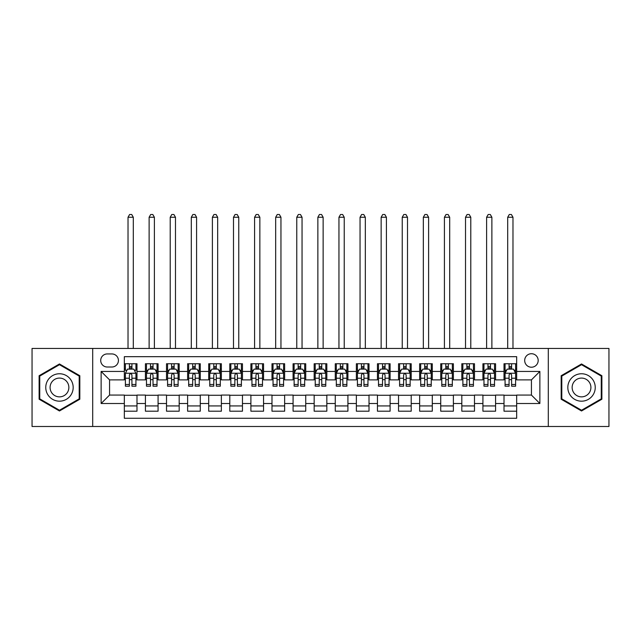 <?xml version="1.0" encoding="UTF-8"?>
<svg xmlns="http://www.w3.org/2000/svg" width="641" height="641" viewBox="0 0 641 641"><rect width="100%" height="100%" fill="white"/><g stroke="black" fill="none" stroke-linecap="round" stroke-linejoin="round"><path stroke-width="0.96" d="M531.429 353.72A6.747 6.747 0 0 0 524.683 360.474A6.747 6.747 0 0 0 531.429 367.221A6.747 6.747 0 0 0 538.184 360.474A6.747 6.747 0 0 0 531.429 353.72M548.303 426.497L608.95 426.497L608.95 348.448L548.303 348.448L548.303 426.497L92.697 426.497L92.697 348.448L32.05 348.448L32.05 426.497L92.697 426.497M516.67 363.743L504.01 363.743L504.01 371.443L495.573 371.443L495.573 379.881L504.01 379.881L504.01 371.443M495.573 371.443L495.573 363.743L482.921 363.743L482.921 371.443L474.484 371.443L474.484 379.881L482.921 379.881L482.921 371.443M474.484 371.443L474.484 363.743L461.824 363.743L461.824 371.443L453.387 371.443L453.387 379.881L461.824 379.881L461.824 371.443M453.387 371.443L453.387 363.743L440.728 363.743L440.728 371.443L432.29 371.443L432.29 379.881L440.728 379.881L440.728 371.443M432.29 371.443L432.29 363.743L419.639 363.743L419.639 371.443L411.202 371.443L411.202 379.881L419.639 379.881L419.639 371.443M411.202 371.443L411.202 363.743L398.542 363.743L398.542 371.443L390.105 371.443L390.105 379.881L398.542 379.881L398.542 371.443M390.105 371.443L390.105 363.743L377.453 363.743L377.453 371.443L369.016 371.443L369.016 379.881L377.453 379.881L377.453 371.443M369.016 371.443L369.016 363.743L356.356 363.743L356.356 371.443L347.919 371.443L347.919 379.881L356.356 379.881L356.356 371.443M347.919 371.443L347.919 363.743L335.267 363.743L335.267 371.443L326.83 371.443L326.83 379.881L335.267 379.881L335.267 371.443M326.83 371.443L326.83 363.743L314.17 363.743L314.17 371.443L305.733 371.443L305.733 379.881L314.17 379.881L314.17 371.443M305.733 371.443L305.733 363.743L293.081 363.743L293.081 371.443L284.644 371.443L284.644 379.881L293.081 379.881L293.081 371.443M284.644 371.443L284.644 363.743L271.984 363.743L271.984 371.443L263.547 371.443L263.547 379.881L271.984 379.881L271.984 371.443M263.547 371.443L263.547 363.743L250.895 363.743L250.895 371.443L242.458 371.443L242.458 379.881L250.895 379.881L250.895 371.443M242.458 371.443L242.458 363.743L229.799 363.743L229.799 371.443L221.361 371.443L221.361 379.881L229.799 379.881L229.799 371.443M221.361 371.443L221.361 363.743L208.71 363.743L208.71 371.443L200.272 371.443L200.272 379.881L208.71 379.881L208.71 371.443M200.272 371.443L200.272 363.743L187.613 363.743L187.613 371.443L179.176 371.443L179.176 379.881L187.613 379.881L187.613 371.443M179.176 371.443L179.176 363.743L166.516 363.743L166.516 371.443L158.079 371.443L158.079 379.881L166.516 379.881L166.516 371.443M158.079 371.443L158.079 363.743L145.427 363.743L145.427 379.881L136.99 379.881L136.99 363.743L124.33 363.743M124.33 411.202L136.99 411.202L136.99 395.064L145.427 395.064L145.427 411.202L158.079 411.202L158.079 395.064L166.516 395.064L166.516 403.501L158.079 403.501M166.516 403.501L166.516 411.202L179.176 411.202L179.176 395.064L187.613 395.064L187.613 403.501L179.176 403.501M187.613 403.501L187.613 411.202L200.272 411.202L200.272 395.064L208.71 395.064L208.71 403.501L200.272 403.501M208.71 403.501L208.71 411.202L221.361 411.202L221.361 395.064L229.799 395.064L229.799 403.501L221.361 403.501M229.799 403.501L229.799 411.202L242.458 411.202L242.458 395.064L250.895 395.064L250.895 403.501L242.458 403.501M250.895 403.501L250.895 411.202L263.547 411.202L263.547 395.064L271.984 395.064L271.984 403.501L263.547 403.501M271.984 403.501L271.984 411.202L284.644 411.202L284.644 395.064L293.081 395.064L293.081 403.501L284.644 403.501M293.081 403.501L293.081 411.202L305.733 411.202L305.733 395.064L314.17 395.064L314.17 403.501L305.733 403.501M314.17 403.501L314.17 411.202L326.83 411.202L326.83 395.064L335.267 395.064L335.267 403.501L326.83 403.501M335.267 403.501L335.267 411.202L347.919 411.202L347.919 395.064L356.356 395.064L356.356 403.501L347.919 403.501M356.356 403.501L356.356 411.202L369.016 411.202L369.016 395.064L377.453 395.064L377.453 403.501L369.016 403.501M377.453 403.501L377.453 411.202L390.105 411.202L390.105 395.064L398.542 395.064L398.542 403.501L390.105 403.501M398.542 403.501L398.542 411.202L411.202 411.202L411.202 395.064L419.639 395.064L419.639 403.501L411.202 403.501M419.639 403.501L419.639 411.202L432.29 411.202L432.29 395.064L440.728 395.064L440.728 403.501L432.29 403.501M440.728 403.501L440.728 411.202L453.387 411.202L453.387 395.064L461.824 395.064L461.824 403.501L453.387 403.501M461.824 403.501L461.824 411.202L474.484 411.202L474.484 395.064L482.921 395.064L482.921 403.501L474.484 403.501M482.921 403.501L482.921 411.202L495.573 411.202L495.573 395.064L504.01 395.064L504.01 403.501L495.573 403.501M107.247 367.013L111.887 367.013A6.538 6.538 0 0 0 118.425 360.474A6.538 6.538 0 0 0 111.887 353.936L107.247 353.936A6.538 6.538 0 0 0 100.709 360.474A6.538 6.538 0 0 0 107.247 367.013M548.303 348.448L92.697 348.448M516.67 371.443L516.67 356.676L124.33 356.676L124.33 379.881L109.571 379.881L109.571 395.064L124.33 395.064L124.33 418.269L516.67 418.269L516.67 395.064L531.429 395.064L531.429 379.881L516.67 379.881L516.67 371.443L539.866 371.443L539.866 403.501L516.67 403.501M124.33 403.501L101.134 403.501L101.134 371.443L124.33 371.443M504.01 403.501L504.01 411.202L516.67 411.202M124.33 369.016L125.388 369.016M129.394 369.016L131.926 369.016M135.932 369.016L136.99 369.016M124.33 379.664L125.388 379.664M129.394 379.664L131.926 379.664M135.932 379.664L136.99 379.664M124.33 395.273L136.99 395.273M124.33 405.929L136.99 405.929M145.427 379.664L146.485 379.664M150.491 379.664L153.023 379.664M157.029 379.664L158.079 379.664M145.427 369.016L146.485 369.016M150.491 369.016L153.023 369.016M157.029 369.016L158.079 369.016M145.427 395.273L158.079 395.273M145.427 405.929L158.079 405.929M166.516 395.273L179.176 395.273M166.516 405.929L179.176 405.929M166.516 369.016L167.573 369.016M171.58 369.016L174.112 369.016M178.118 369.016L179.176 369.016M166.516 379.664L167.573 379.664M171.58 379.664L174.112 379.664M178.118 379.664L179.176 379.664M187.613 395.273L200.272 395.273M187.613 405.929L200.272 405.929M187.613 369.016L188.67 369.016M192.677 369.016L195.209 369.016M199.215 369.016L200.272 369.016M187.613 379.664L188.67 379.664M192.677 379.664L195.209 379.664M199.215 379.664L200.272 379.664M208.71 395.273L221.361 395.273M208.71 405.929L221.361 405.929M208.71 369.016L209.759 369.016M213.765 369.016L216.297 369.016M220.304 369.016L221.361 369.016M208.71 379.664L209.759 379.664M213.765 379.664L216.297 379.664M220.304 379.664L221.361 379.664M229.799 395.273L242.458 395.273M229.799 405.929L242.458 405.929M229.799 369.016L230.856 369.016M234.862 369.016L237.394 369.016M241.401 369.016L242.458 369.016M229.799 379.664L230.856 379.664M234.862 379.664L237.394 379.664M241.401 379.664L242.458 379.664M250.895 395.273L263.547 395.273M250.895 405.929L263.547 405.929M250.895 369.016L251.945 369.016M255.951 369.016L258.483 369.016M262.498 369.016L263.547 369.016M250.895 379.664L251.945 379.664M255.951 379.664L258.483 379.664M262.498 379.664L263.547 379.664M271.984 395.273L284.644 395.273M271.984 405.929L284.644 405.929M271.984 369.016L273.042 369.016M277.048 369.016L279.58 369.016M283.586 369.016L284.644 369.016M271.984 379.664L273.042 379.664M277.048 379.664L279.58 379.664M283.586 379.664L284.644 379.664M293.081 395.273L305.733 395.273M293.081 405.929L305.733 405.929M293.081 369.016L294.131 369.016M298.145 369.016L300.669 369.016M304.683 369.016L305.733 369.016M293.081 379.664L294.131 379.664M298.145 379.664L300.669 379.664M304.683 379.664L305.733 379.664M314.17 395.273L326.83 395.273M314.17 405.929L326.83 405.929M314.17 369.016L315.228 369.016M319.234 369.016L321.766 369.016M325.772 369.016L326.83 369.016M314.17 379.664L315.228 379.664M319.234 379.664L321.766 379.664M325.772 379.664L326.83 379.664M335.267 395.273L347.919 395.273M335.267 405.929L347.919 405.929M335.267 369.016L336.317 369.016M340.331 369.016L342.855 369.016M346.869 369.016L347.919 369.016M335.267 379.664L336.317 379.664M340.331 379.664L342.855 379.664M346.869 379.664L347.919 379.664M356.356 395.273L369.016 395.273M356.356 405.929L369.016 405.929M356.356 369.016L357.414 369.016M361.42 369.016L363.952 369.016M367.958 369.016L369.016 369.016M356.356 379.664L357.414 379.664M361.42 379.664L363.952 379.664M367.958 379.664L369.016 379.664M377.453 395.273L390.105 395.273M377.453 405.929L390.105 405.929M377.453 369.016L378.502 369.016M382.517 369.016L385.049 369.016M389.055 369.016L390.105 369.016M377.453 379.664L378.502 379.664M382.517 379.664L385.049 379.664M389.055 379.664L390.105 379.664M398.542 395.273L411.202 395.273M398.542 405.929L411.202 405.929M398.542 369.016L399.599 369.016M403.606 369.016L406.138 369.016M410.144 369.016L411.202 369.016M398.542 379.664L399.599 379.664M403.606 379.664L406.138 379.664M410.144 379.664L411.202 379.664M419.639 395.273L432.29 395.273M419.639 405.929L432.29 405.929M419.639 369.016L420.696 369.016M424.703 369.016L427.235 369.016M431.241 369.016L432.29 369.016M419.639 379.664L420.696 379.664M424.703 379.664L427.235 379.664M431.241 379.664L432.29 379.664M440.728 395.273L453.387 395.273M440.728 405.929L453.387 405.929M440.728 369.016L441.785 369.016M445.791 369.016L448.323 369.016M452.33 369.016L453.387 369.016M440.728 379.664L441.785 379.664M445.791 379.664L448.323 379.664M452.33 379.664L453.387 379.664M461.824 395.273L474.484 395.273M461.824 405.929L474.484 405.929M461.824 369.016L462.882 369.016M466.888 369.016L469.42 369.016M473.427 369.016L474.484 369.016M461.824 379.664L462.882 379.664M466.888 379.664L469.42 379.664M473.427 379.664L474.484 379.664M482.921 395.273L495.573 395.273M482.921 405.929L495.573 405.929M482.921 369.016L483.971 369.016M487.977 369.016L490.509 369.016M494.515 369.016L495.573 369.016M482.921 379.664L483.971 379.664M487.977 379.664L490.509 379.664M494.515 379.664L495.573 379.664M504.01 395.273L516.67 395.273M504.01 405.929L516.67 405.929M504.01 369.016L505.068 369.016M509.074 369.016L511.606 369.016M515.612 369.016L516.67 369.016M504.01 379.664L505.068 379.664M509.074 379.664L511.606 379.664M515.612 379.664L516.67 379.664M109.571 379.881L101.134 371.443M109.571 395.064L101.134 403.501M539.866 371.443L531.429 379.881M539.866 403.501L531.429 395.064M59.469 410.977L79.829 399.223L79.829 375.722L59.469 363.968L39.117 375.722L39.117 399.223L59.469 410.977M601.883 375.722L581.531 363.968L561.171 375.722L561.171 399.223L581.531 410.977L601.883 399.223L601.883 375.722M131.926 363.743L131.926 369.12L131.926 366.484L129.394 366.484M135.932 384.488L131.926 384.488L131.926 386.202L135.932 386.202L135.932 373.342L133.825 369.12L127.495 369.12L125.388 373.342L125.388 386.202L129.394 386.202L129.394 384.488L125.388 384.488M126.918 370.282L125.388 370.282L125.388 363.743M125.388 370.322L125.388 366.484M135.932 370.322L135.932 366.484M134.402 370.282L135.932 370.282L135.932 363.743M129.394 369.12L129.394 363.743M131.926 384.488L131.926 374.921C131.084 373.294 130.243 373.294 129.394 374.921L129.394 382.036M125.388 378.23L129.394 378.23L129.394 384.488M133.296 348.448L133.296 217.251L128.024 217.251L128.024 348.448M128.024 217.251L129.61 214.503L131.717 214.503L133.296 217.251M59.469 373.759A13.709 13.709 0 0 0 45.759 387.468A13.709 13.709 0 0 0 59.469 401.178A13.709 13.709 0 0 0 73.178 387.468A13.709 13.709 0 0 0 59.469 373.759M59.469 378.086A9.383 9.383 0 0 0 50.086 387.468A9.383 9.383 0 0 0 59.469 396.859A9.383 9.383 0 0 0 68.859 387.468A9.383 9.383 0 0 0 59.469 378.086M79.196 398.854L59.469 410.248L39.75 398.854L39.75 376.083L59.469 364.697L79.196 376.083L79.196 398.854M569.657 380.618A13.709 13.709 0 0 0 574.673 399.343A13.709 13.709 0 0 0 593.406 394.327A13.709 13.709 0 0 0 588.382 375.594A13.709 13.709 0 0 0 569.657 380.618M573.399 382.781A9.383 9.383 0 0 0 576.836 395.601A9.383 9.383 0 0 0 589.656 392.164A9.383 9.383 0 0 0 586.219 379.344A9.383 9.383 0 0 0 573.399 382.781M601.25 376.083L601.25 398.854L581.531 410.248L561.804 398.854L561.804 376.083L581.531 364.697L601.25 376.083M153.023 366.484L150.491 366.484M157.029 384.488L153.023 384.488L153.023 386.202L157.029 386.202L157.029 373.342L154.922 369.12L148.592 369.12L146.485 373.342L146.485 386.202L150.491 386.202L150.491 384.488L146.485 384.488M146.485 373.342L146.485 363.743M157.029 373.342L157.029 363.743M150.491 369.12L150.491 363.743M153.023 363.743L153.023 369.12M153.023 384.488L153.023 374.921C152.173 373.294 151.332 373.294 150.491 374.921L150.491 384.488M154.393 348.448L154.393 217.251L149.121 217.251L149.121 348.448M149.121 217.251L150.699 214.503L152.806 214.503L154.393 217.251M174.112 366.484L171.58 366.484M178.118 384.488L174.112 384.488L174.112 386.202L178.118 386.202L178.118 373.342L176.011 369.12L169.681 369.12L167.573 373.342L167.573 386.202L171.58 386.202L171.58 384.488L167.573 384.488M167.573 373.342L167.573 363.743M178.118 373.342L178.118 363.743M171.58 369.12L171.58 363.743M174.112 363.743L174.112 369.12M174.112 384.488L174.112 374.921C173.27 373.294 172.429 373.294 171.58 374.921L171.58 384.488M175.482 348.448L175.482 217.251L170.21 217.251L170.21 348.448M170.21 217.251L171.796 214.503L173.903 214.503L175.482 217.251M195.209 366.484L192.677 366.484M199.215 384.488L195.209 384.488L195.209 386.202L199.215 386.202L199.215 373.342L197.108 369.12L190.778 369.12L188.67 373.342L188.67 386.202L192.677 386.202L192.677 384.488L188.67 384.488M188.67 373.342L188.67 363.743M199.215 373.342L199.215 363.743M192.677 369.12L192.677 363.743M195.209 363.743L195.209 369.12M195.209 384.488L195.209 374.921C194.367 373.294 193.518 373.294 192.677 374.921L192.677 384.488M196.579 348.448L196.579 217.251L191.306 217.251L191.306 348.448M191.306 217.251L192.885 214.503L194.992 214.503L196.579 217.251M216.297 366.484L213.765 366.484M220.304 384.488L216.297 384.488L216.297 386.202L220.304 386.202L220.304 373.342L218.196 369.12L211.867 369.12L209.759 373.342L209.759 386.202L213.765 386.202L213.765 384.488L209.759 384.488M209.759 373.342L209.759 363.743M220.304 373.342L220.304 363.743M213.765 369.12L213.765 363.743M216.297 363.743L216.297 369.12M216.297 384.488L216.297 374.921C215.456 373.294 214.615 373.294 213.765 374.921L213.765 384.488M217.668 348.448L217.668 217.251L212.395 217.251L212.395 348.448M212.395 217.251L213.982 214.503L216.089 214.503L217.668 217.251M237.394 366.484L234.862 366.484M241.401 384.488L237.394 384.488L237.394 386.202L241.401 386.202L241.401 373.342L239.293 369.12L232.963 369.12L230.856 373.342L230.856 386.202L234.862 386.202L234.862 384.488L230.856 384.488M230.856 373.342L230.856 363.743M241.401 373.342L241.401 363.743M234.862 369.12L234.862 363.743M237.394 363.743L237.394 369.12M237.394 384.488L237.394 374.921C236.553 373.294 235.704 373.294 234.862 374.921L234.862 384.488M238.764 348.448L238.764 217.251L233.492 217.251L233.492 348.448M233.492 217.251L235.071 214.503L237.178 214.503L238.764 217.251M258.483 366.484L255.951 366.484M262.498 384.488L258.483 384.488L258.483 386.202L262.498 386.202L262.498 373.342L260.382 369.12L254.052 369.12L251.945 373.342L251.945 386.202L255.951 386.202L255.951 384.488L251.945 384.488M251.945 373.342L251.945 363.743M262.498 373.342L262.498 363.743M255.951 369.12L255.951 363.743M258.483 363.743L258.483 369.12M258.483 384.488L258.483 374.921C257.642 373.294 256.801 373.294 255.951 374.921L255.951 384.488M259.853 348.448L259.853 217.251L254.581 217.251L254.581 348.448M254.581 217.251L256.168 214.503L258.275 214.503L259.853 217.251M279.58 366.484L277.048 366.484M283.586 384.488L279.58 384.488L279.58 386.202L283.586 386.202L283.586 373.342L281.479 369.12L275.149 369.12L273.042 373.342L273.042 386.202L277.048 386.202L277.048 384.488L273.042 384.488M273.042 373.342L273.042 363.743M283.586 373.342L283.586 363.743M277.048 369.12L277.048 363.743M279.58 363.743L279.58 369.12M279.58 384.488L279.58 374.921C278.739 373.294 277.89 373.294 277.048 374.921L277.048 384.488M280.95 348.448L280.95 217.251L275.678 217.251L275.678 348.448M275.678 217.251L277.257 214.503L279.372 214.503L280.95 217.251M300.669 366.484L298.145 366.484M304.683 384.488L300.669 384.488L300.669 386.202L304.683 386.202L304.683 373.342L302.568 369.12L296.246 369.12L294.131 373.342L294.131 386.202L298.145 386.202L298.145 384.488L294.131 384.488M294.131 373.342L294.131 363.743M304.683 373.342L304.683 363.743M298.145 369.12L298.145 363.743M300.669 363.743L300.669 369.12M300.669 384.488L300.669 374.921C299.828 373.294 298.986 373.294 298.145 374.921L298.145 384.488M302.047 348.448L302.047 217.251L296.767 217.251L296.767 348.448M296.767 217.251L298.353 214.503L300.461 214.503L302.047 217.251M321.766 366.484L319.234 366.484M325.772 384.488L321.766 384.488L321.766 386.202L325.772 386.202L325.772 373.342L323.665 369.12L317.335 369.12L315.228 373.342L315.228 386.202L319.234 386.202L319.234 384.488L315.228 384.488M315.228 373.342L315.228 363.743M325.772 373.342L325.772 363.743M319.234 369.12L319.234 363.743M321.766 363.743L321.766 369.12M321.766 384.488L321.766 374.921C320.925 373.294 320.075 373.294 319.234 374.921L319.234 384.488M323.136 348.448L323.136 217.251L317.864 217.251L317.864 348.448M317.864 217.251L319.442 214.503L321.558 214.503L323.136 217.251M342.855 366.484L340.331 366.484M346.869 384.488L342.855 384.488L342.855 386.202L346.869 386.202L346.869 373.342L344.754 369.12L338.432 369.12L336.317 373.342L336.317 386.202L340.331 386.202L340.331 384.488L336.317 384.488M336.317 373.342L336.317 363.743M346.869 373.342L346.869 363.743M340.331 369.12L340.331 363.743M342.855 363.743L342.855 369.12M342.855 384.488L342.855 374.921C342.014 373.294 341.172 373.294 340.331 374.921L340.331 384.488M344.233 348.448L344.233 217.251L338.953 217.251L338.953 348.448M338.953 217.251L340.539 214.503L342.647 214.503L344.233 217.251M363.952 366.484L361.42 366.484M367.958 384.488L363.952 384.488L363.952 386.202L367.958 386.202L367.958 373.342L365.851 369.12L359.521 369.12L357.414 373.342L357.414 386.202L361.42 386.202L361.42 384.488L357.414 384.488M357.414 373.342L357.414 363.743M367.958 373.342L367.958 363.743M361.42 369.12L361.42 363.743M363.952 363.743L363.952 369.12M363.952 384.488L363.952 374.921C363.11 373.294 362.269 373.294 361.42 374.921L361.42 384.488M365.322 348.448L365.322 217.251L360.05 217.251L360.05 348.448M360.05 217.251L361.628 214.503L363.743 214.503L365.322 217.251M385.049 366.484L382.517 366.484M389.055 384.488L385.049 384.488L385.049 386.202L389.055 386.202L389.055 373.342L386.948 369.12L380.618 369.12L378.502 373.342L378.502 386.202L382.517 386.202L382.517 384.488L378.502 384.488M378.502 373.342L378.502 363.743M389.055 373.342L389.055 363.743M382.517 369.12L382.517 363.743M385.049 363.743L385.049 369.12M385.049 384.488L385.049 374.921C384.199 373.294 383.358 373.294 382.517 374.921L382.517 384.488M386.419 348.448L386.419 217.251L381.147 217.251L381.147 348.448M381.147 217.251L382.725 214.503L384.832 214.503L386.419 217.251M406.138 366.484L403.606 366.484M410.144 384.488L406.138 384.488L406.138 386.202L410.144 386.202L410.144 373.342L408.037 369.12L401.707 369.12L399.599 373.342L399.599 386.202L403.606 386.202L403.606 384.488L399.599 384.488M399.599 373.342L399.599 363.743M410.144 373.342L410.144 363.743M403.606 369.12L403.606 363.743M406.138 363.743L406.138 369.12M406.138 384.488L406.138 374.921C405.296 373.294 404.455 373.294 403.606 374.921L403.606 384.488M407.508 348.448L407.508 217.251L402.236 217.251L402.236 348.448M402.236 217.251L403.822 214.503L405.929 214.503L407.508 217.251M427.235 366.484L424.703 366.484M431.241 384.488L427.235 384.488L427.235 386.202L431.241 386.202L431.241 373.342L429.133 369.12L422.804 369.12L420.696 373.342L420.696 386.202L424.703 386.202L424.703 384.488L420.696 384.488M420.696 373.342L420.696 363.743M431.241 373.342L431.241 363.743M424.703 369.12L424.703 363.743M427.235 363.743L427.235 369.12M427.235 384.488L427.235 374.921C426.385 373.294 425.544 373.294 424.703 374.921L424.703 384.488M428.605 348.448L428.605 217.251L423.332 217.251L423.332 348.448M423.332 217.251L424.911 214.503L427.018 214.503L428.605 217.251M448.323 366.484L445.791 366.484M452.33 384.488L448.323 384.488L448.323 386.202L452.33 386.202L452.33 373.342L450.222 369.12L443.892 369.12L441.785 373.342L441.785 386.202L445.791 386.202L445.791 384.488L441.785 384.488M441.785 373.342L441.785 363.743M452.33 373.342L452.33 363.743M445.791 369.12L445.791 363.743M448.323 363.743L448.323 369.12M448.323 384.488L448.323 374.921C447.482 373.294 446.641 373.294 445.791 374.921L445.791 384.488M449.694 348.448L449.694 217.251L444.421 217.251L444.421 348.448M444.421 217.251L446.008 214.503L448.115 214.503L449.694 217.251M469.42 366.484L466.888 366.484M473.427 384.488L469.42 384.488L469.42 386.202L473.427 386.202L473.427 373.342L471.319 369.12L464.989 369.12L462.882 373.342L462.882 386.202L466.888 386.202L466.888 384.488L462.882 384.488M462.882 373.342L462.882 363.743M473.427 373.342L473.427 363.743M466.888 369.12L466.888 363.743M469.42 363.743L469.42 369.12M469.42 384.488L469.42 374.921C468.579 373.294 467.73 373.294 466.888 374.921L466.888 384.488M470.79 348.448L470.79 217.251L465.518 217.251L465.518 348.448M465.518 217.251L467.097 214.503L469.204 214.503L470.79 217.251M490.509 366.484L487.977 366.484M494.515 384.488L490.509 384.488L490.509 386.202L494.515 386.202L494.515 373.342L492.408 369.12L486.078 369.12L483.971 373.342L483.971 386.202L487.977 386.202L487.977 384.488L483.971 384.488M483.971 373.342L483.971 363.743M494.515 373.342L494.515 363.743M487.977 369.12L487.977 363.743M490.509 363.743L490.509 369.12M490.509 384.488L490.509 374.921C489.668 373.294 488.827 373.294 487.977 374.921L487.977 384.488M491.879 348.448L491.879 217.251L486.607 217.251L486.607 348.448M486.607 217.251L488.194 214.503L490.301 214.503L491.879 217.251M511.606 366.484L509.074 366.484M515.612 384.488L511.606 384.488L511.606 386.202L515.612 386.202L515.612 373.342L513.505 369.12L507.175 369.12L505.068 373.342L505.068 386.202L509.074 386.202L509.074 384.488L505.068 384.488M505.068 373.342L505.068 363.743M515.612 373.342L515.612 363.743M509.074 369.12L509.074 363.743M511.606 363.743L511.606 369.12M511.606 384.488L511.606 374.921C510.765 373.294 509.916 373.294 509.074 374.921L509.074 384.488M512.976 348.448L512.976 217.251L507.704 217.251L507.704 348.448M507.704 217.251L509.283 214.503L511.39 214.503L512.976 217.251M145.427 403.501L136.99 403.501M145.427 371.443L136.99 371.443M135.884 373.23L125.444 373.23M135.932 378.23L131.926 378.23M131.926 367.822L129.394 367.822M156.973 373.23L146.533 373.23M146.485 370.282L148.007 370.282M155.499 370.282L157.029 370.282M150.491 378.23L146.485 378.23M157.029 378.23L153.023 378.23M153.023 367.822L150.491 367.822M178.07 373.23L167.63 373.23M167.573 370.282L169.104 370.282M176.596 370.282L178.118 370.282M171.58 378.23L167.573 378.23M178.118 378.23L174.112 378.23M174.112 367.822L171.58 367.822M199.159 373.23L188.718 373.23M188.67 370.282L190.193 370.282M197.684 370.282L199.215 370.282M192.677 378.23L188.67 378.23M199.215 378.23L195.209 378.23M195.209 367.822L192.677 367.822M220.256 373.23L209.815 373.23M209.759 370.282L211.29 370.282M218.781 370.282L220.304 370.282M213.765 378.23L209.759 378.23M220.304 378.23L216.297 378.23M216.297 367.822L213.765 367.822M241.345 373.23L230.904 373.23M230.856 370.282L232.387 370.282M239.87 370.282L241.401 370.282M234.862 378.23L230.856 378.23M241.401 378.23L237.394 378.23M237.394 367.822L234.862 367.822M262.441 373.23L252.001 373.23M251.945 370.282L253.475 370.282M260.967 370.282L262.498 370.282M255.951 378.23L251.945 378.23M262.498 378.23L258.483 378.23M258.483 367.822L255.951 367.822M283.53 373.23L273.09 373.23M273.042 370.282L274.572 370.282M282.056 370.282L283.586 370.282M277.048 378.23L273.042 378.23M283.586 378.23L279.58 378.23M279.58 367.822L277.048 367.822M304.627 373.23L294.187 373.23M294.131 370.282L295.661 370.282M303.153 370.282L304.683 370.282M298.145 378.23L294.131 378.23M304.683 378.23L300.669 378.23M300.669 367.822L298.145 367.822M325.724 373.23L315.276 373.23M315.228 370.282L316.758 370.282M324.242 370.282L325.772 370.282M319.234 378.23L315.228 378.23M325.772 378.23L321.766 378.23M321.766 367.822L319.234 367.822M346.813 373.23L336.373 373.23M336.317 370.282L337.847 370.282M345.339 370.282L346.869 370.282M340.331 378.23L336.317 378.23M346.869 378.23L342.855 378.23M342.855 367.822L340.331 367.822M367.91 373.23L357.47 373.23M357.414 370.282L358.944 370.282M366.428 370.282L367.958 370.282M361.42 378.23L357.414 378.23M367.958 378.23L363.952 378.23M363.952 367.822L361.42 367.822M388.999 373.23L378.559 373.23M378.502 370.282L380.033 370.282M387.525 370.282L389.055 370.282M382.517 378.23L378.502 378.23M389.055 378.23L385.049 378.23M385.049 367.822L382.517 367.822M410.096 373.23L399.655 373.23M399.599 370.282L401.13 370.282M408.613 370.282L410.144 370.282M403.606 378.23L399.599 378.23M410.144 378.23L406.138 378.23M406.138 367.822L403.606 367.822M431.185 373.23L420.744 373.23M420.696 370.282L422.219 370.282M429.71 370.282L431.241 370.282M424.703 378.23L420.696 378.23M431.241 378.23L427.235 378.23M427.235 367.822L424.703 367.822M452.282 373.23L441.841 373.23M441.785 370.282L443.316 370.282M450.807 370.282L452.33 370.282M445.791 378.23L441.785 378.23M452.33 378.23L448.323 378.23M448.323 367.822L445.791 367.822M473.37 373.23L462.93 373.23M462.882 370.282L464.405 370.282M471.896 370.282L473.427 370.282M466.888 378.23L462.882 378.23M473.427 378.23L469.42 378.23M469.42 367.822L466.888 367.822M494.467 373.23L484.027 373.23M483.971 370.282L485.501 370.282M492.993 370.282L494.515 370.282M487.977 378.23L483.971 378.23M494.515 378.23L490.509 378.23M490.509 367.822L487.977 367.822M515.556 373.23L505.116 373.23M505.068 370.282L506.598 370.282M514.082 370.282L515.612 370.282M509.074 378.23L505.068 378.23M515.612 378.23L511.606 378.23M511.606 367.822L509.074 367.822"/></g></svg>
